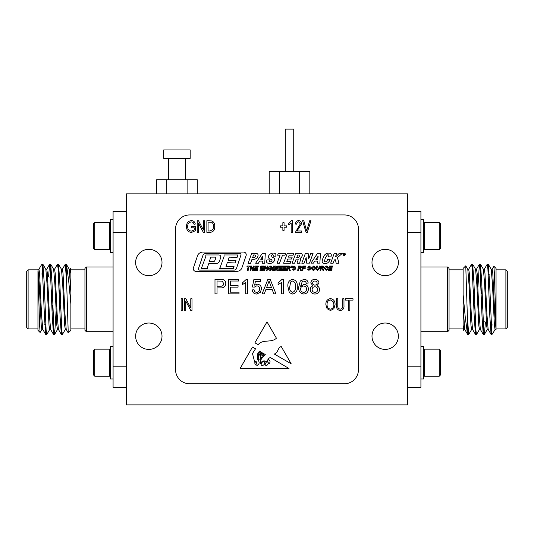 <?xml version="1.0" encoding="UTF-8"?>
<svg xmlns="http://www.w3.org/2000/svg" width="534" height="534" viewBox="0 0 534 534"><rect width="100%" height="100%" fill="white"/><g stroke="black" fill="none" stroke-linecap="round" stroke-linejoin="round"><path stroke-width="0.8" d="M197.266 193.842L197.266 179.771L156.649 179.771L156.649 193.842M166.802 179.771L166.802 193.842M187.114 179.771L187.114 193.842M176.961 149.947L190.184 149.947L190.184 158.384L163.731 158.384L163.731 149.947L176.961 149.947M407.689 404.879L407.689 193.842L126.311 193.842L126.311 404.879L407.689 404.879M162.009 336.22A13.19 13.19 0 0 0 142.224 324.799A13.19 13.19 0 0 0 142.224 347.641A13.19 13.19 0 0 0 162.009 336.22M162.009 262.501A13.19 13.19 0 0 0 142.224 251.073A13.19 13.19 0 0 0 142.224 273.922A13.19 13.19 0 0 0 162.009 262.501M398.371 336.22A13.19 13.19 0 0 0 378.586 324.799A13.19 13.19 0 0 0 378.586 347.641A13.19 13.19 0 0 0 398.371 336.22M398.371 262.501A13.19 13.19 0 0 0 378.586 251.073A13.19 13.19 0 0 0 378.586 273.922A13.19 13.19 0 0 0 398.371 262.501M344.383 214.942L189.617 214.942A14.071 14.071 0 0 0 175.553 229.013L175.553 369.702A14.071 14.071 0 0 0 189.617 383.772L344.383 383.772A14.071 14.071 0 0 0 358.447 369.702L358.447 229.013A14.071 14.071 0 0 0 344.383 214.942M261.573 358.694C260.525 360.343 260.212 361.959 260.632 363.527C261.406 361.772 262.641 360.877 264.343 360.857C266.68 364.141 267.768 357.867 270.391 357.553L289.027 368.5L240.1 368.5L252.482 347.033L255.519 348.815L252.482 353.535L254.524 361.431L256.14 361.478L257.254 365.376C259.664 363.921 259.771 361.972 257.575 359.522L257.575 353.929L259.397 351.092L260.499 351.739L258.302 354.196L258.483 359.302C261.246 361.752 260.452 356.011 259.537 354.616L261.166 352.133L261.8 352.507L260.405 354.196L260.632 356.358C261.36 357.793 261.847 357.853 262.081 356.525L261.68 353.788L262.488 352.907L262.895 353.148C261.974 353.942 261.927 354.896 262.768 356.004C263.355 355.551 263.589 354.703 263.462 353.481L265.271 354.543L261.573 358.694M281.211 346.493C277.473 347.868 278.101 353.268 274.236 354.002L291.177 363.774L281.211 346.493M238.992 293.854L228.385 293.854L228.385 279.342L238.618 279.342L238.618 281.017L230.428 281.017L230.428 285.483L238.057 285.483L238.057 287.152L230.428 287.152L230.428 292.178L238.992 292.178L238.992 293.854M256.707 294.04C254.084 293.914 252.575 292.552 252.202 289.949L254.057 289.762C254.257 291.377 255.145 292.245 256.721 292.365C258.67 292.138 259.644 291.017 259.644 288.987C259.624 287.018 258.65 285.977 256.727 285.85L254.244 287.152L252.388 286.972L253.877 279.529L260.759 279.529L260.759 281.385L255.392 281.385L254.658 285.149L257.241 284.175C259.971 284.515 261.393 286.077 261.5 288.874L260.392 292.278L256.707 294.04M283.267 279.342L283.267 293.854L281.411 293.854L281.411 282.546L278.06 284.682L278.06 282.967L282.072 279.342L283.267 279.342M304.013 279.342C306.416 279.449 307.811 280.684 308.198 283.06L306.342 283.247L305.668 281.758L303.893 281.017L302.304 281.445L300.575 286.277L304.1 284.362C306.843 284.702 308.272 286.271 308.385 289.074C308.245 292.071 306.716 293.727 303.799 294.04C300.108 293.38 298.413 291.057 298.713 287.058L300.295 280.991L304.013 279.342M182.334 310.361L181.126 310.361L181.126 298.753L182.334 298.753L182.334 310.361M297.037 230.982L301.556 230.982L301.556 232.343L295.375 232.343L300.355 223.813L298.573 221.79C297.291 222.017 296.677 222.825 296.73 224.2L295.529 224.046C295.602 221.97 296.63 220.809 298.619 220.582C300.515 220.782 301.496 221.864 301.556 223.833L297.037 230.982M284.068 230.381L282.86 230.381L282.86 227.217L280.297 227.217L280.297 225.855L282.86 225.855L282.86 222.691L284.068 222.691L284.068 225.855L286.631 225.855L286.631 227.217L284.068 227.217L284.068 230.381M198.428 232.343L197.22 232.343L197.22 220.729L198.508 220.729L203.401 229.987L203.401 220.729L204.609 220.729L204.609 232.343L203.321 232.343L198.428 223.099L198.428 232.343M349.85 310.361L348.642 310.361L348.642 300.108L345.471 300.108L345.471 298.753L353.014 298.753L353.014 300.108L349.85 300.108L349.85 310.361M327.048 308.692L325.873 304.707C325.733 301.256 327.269 299.22 330.479 298.599C333.623 299.2 335.158 301.189 335.072 304.567L333.89 308.739L330.473 310.508L327.048 308.692M298.152 259.904A0.567 0.567 0 0 0 297.618 259.137L296.15 259.137L294.635 263.162L292.091 263.162L295.796 253.323L300.495 253.323A1.782 1.782 0 0 1 302.277 255.165A3.391 3.391 0 0 1 299.928 258.276A1.295 1.295 0 0 1 300.549 259.798L299.841 262.087A1.055 1.055 0 0 0 300.141 263.175L297.391 263.175A1.108 1.108 0 0 1 297.291 262.194L298.152 259.904M277.053 263.189L279.536 263.189L282.533 255.185L284.996 255.185L285.63 253.323L278.261 253.323L277.633 255.185L280.043 255.185L277.053 263.189M328.657 255.052A0.888 0.888 0 0 0 327.335 255.052A11.04 11.04 0 0 0 324.592 261.039A0.694 0.694 0 0 0 325.052 261.78A1.322 1.322 0 0 0 326.494 261.393A4.826 4.826 0 0 0 327.662 259.33L330.179 259.33A6.455 6.455 0 0 1 327.756 262.801A4.325 4.325 0 0 1 323.751 263.369A3.137 3.137 0 0 1 323.31 263.169A2.016 2.016 0 0 1 322.222 260.826A17.408 17.408 0 0 1 323.891 256.093A5.74 5.74 0 0 1 325.994 253.857A5.093 5.093 0 0 1 329.872 253.27A1.896 1.896 0 0 1 331.3 255.332A6.048 6.048 0 0 1 330.913 256.847L328.29 256.847A3.424 3.424 0 0 0 328.81 255.639A0.661 0.661 0 0 0 328.657 255.052M202.626 252.095A5.821 5.821 0 0 0 197.814 254.945L193.401 267.868A2.617 2.617 0 0 0 195.878 271.325L236.849 271.325A5.54 5.54 0 0 0 241.708 268.442L246.101 255.572A2.63 2.63 0 0 0 243.611 252.095L202.626 252.095M255.225 266.045L254.358 270.311L257.642 270.311L257.809 269.603L255.339 269.603L255.572 268.455L257.809 268.455L257.969 267.741L255.719 267.741L255.919 266.76L258.189 266.76L258.356 266.045L255.225 266.045M251.314 268.402L252.942 268.402L252.555 270.311L253.39 270.311L254.257 266.045L253.423 266.045L253.089 267.688L251.461 267.688L251.794 266.045L250.96 266.045L250.092 270.311L250.927 270.311L251.314 268.402M247.382 270.311L248.217 270.311L248.944 266.76L250.259 266.76L250.419 266.045L247.082 266.045L246.922 266.76L248.103 266.76L247.382 270.311M310.968 263.128L313.445 263.128L314.726 261.106L317.556 261.106L317.316 263.128L319.859 263.128L320.467 253.343L317.476 253.343L310.968 263.128M308.151 253.343L305.388 253.343L301.783 263.182L304.1 263.175L306.142 257.602L306.623 263.128L309.486 263.128L313.064 253.343L310.775 253.343L308.719 258.963L308.151 253.343M337.722 257.421A0.574 0.574 0 0 0 337.548 258.002L338.957 263.175L336.146 263.175L335.472 259.818L334.938 259.611L334.184 260.345L333.163 263.175L330.686 263.175L334.224 253.343L336.7 253.343L335.566 256.5L335.999 256.56L339.29 253.343L342.314 253.343L337.722 257.421M345.331 254.284A1.175 1.175 0 0 0 343.569 253.263A1.175 1.175 0 0 0 343.569 255.299A1.175 1.175 0 0 0 345.331 254.284M326.174 270.371L328.17 268.916L327.349 268.782L326.241 269.657L325.326 268.575L326.741 266.7L327.569 267.414L328.39 267.334L326.761 265.992C325.306 266.186 324.552 267.033 324.505 268.542L326.174 270.371M324.125 267.167L322.763 266.045L320.887 266.045L320.02 270.311L320.854 270.311L321.208 268.562L322.049 268.649L322.916 270.311L323.791 270.311L322.83 268.502L324.125 267.167M269.183 260.699A0.955 0.955 0 0 0 270.157 261.914A2.063 2.063 0 0 0 271.966 260.559A0.901 0.901 0 0 0 271.185 259.35A3.751 3.751 0 0 1 269.57 258.836A2.323 2.323 0 0 1 268.796 255.599A5.5 5.5 0 0 1 271.833 253.283A4.606 4.606 0 0 1 274.863 253.403A1.722 1.722 0 0 1 275.918 255.352A3.124 3.124 0 0 1 275.604 256.193L273.268 256.193A1.742 1.742 0 0 0 273.441 255.639A0.748 0.748 0 0 0 272.774 254.798A1.615 1.615 0 0 0 271.185 255.639A0.828 0.828 0 0 0 271.345 256.801A72.804 72.804 0 0 1 273.735 257.949A1.769 1.769 0 0 1 274.616 260.085A4.779 4.779 0 0 1 271.185 263.229A6.588 6.588 0 0 1 267.647 263.088A1.662 1.662 0 0 1 266.513 261.226A4.773 4.773 0 0 1 266.94 259.904L269.536 259.904A2.977 2.977 0 0 0 269.183 260.699M293.093 255.185L293.793 253.323L287.325 253.296L283.607 263.189L290.342 263.189L291.017 261.393L286.811 261.393L287.699 259.03L291.484 259.03L292.205 257.114L288.42 257.114L289.141 255.185L293.093 255.185M258.069 255.659A1.976 1.976 0 0 0 256.126 253.336L251.674 253.336L248.076 263.382L250.539 263.382L251.995 259.324L253.697 259.324A4.446 4.446 0 0 0 258.069 255.659M264.751 263.189L265.305 253.323L262.354 253.323L255.639 263.189L258.403 263.189L259.684 261.106L262.428 261.106L262.194 263.189L264.751 263.189M329.425 266.045L328.557 270.311L331.834 270.311L332.001 269.603L329.538 269.603L329.772 268.455L332.001 268.455L332.168 267.741L329.912 267.741L330.112 266.76L332.382 266.76L332.548 266.045L329.425 266.045M317.617 269.657L316.836 269.136A121.031 121.031 0 0 1 316.876 268.942L317.463 266.045L316.622 266.045L316.061 268.842A30.632 30.632 0 0 1 316.008 269.096L317.57 270.371L319.599 268.469L320.086 266.045L319.252 266.045L318.778 268.395L317.617 269.657M311.489 267.841L311.375 268.635L313.098 270.371C314.599 270.184 315.394 269.316 315.481 267.774L313.732 265.992L311.489 267.841M308.231 269.463L308.091 269.002L307.27 269.036L308.932 270.371L310.608 269.023L310.301 268.282L308.532 267.147L309.239 266.7L310.881 267.32L309.246 265.992L307.711 267.234L309.787 269.129L308.952 269.657L308.231 269.463M302.831 266.045L301.964 270.311L302.798 270.311L303.165 268.509L305.188 268.509L305.355 267.794L303.312 267.794L303.519 266.76L305.575 266.76L305.735 266.045L302.831 266.045M301.797 267.167L300.442 266.045L298.566 266.045L297.698 270.311L298.533 270.311L298.886 268.562L299.721 268.649L300.595 270.311L301.47 270.311L300.508 268.502L301.797 267.167M291.404 266.746L291.404 267.521L291.924 267.521L292.378 266.045L291.537 266.045L291.404 266.746M293.126 269.463L292.992 269.002L292.171 269.036L293.833 270.371L295.509 269.023L295.195 268.282L293.426 267.147L294.141 266.7L295.783 267.32L294.147 265.992L292.605 267.234L294.688 269.129L293.854 269.657L293.126 269.463M266.346 270.311L267.18 270.311L268.048 266.045L267.214 266.045L266.66 268.949L265.585 266.045L264.751 266.045L263.883 270.311L264.717 270.311L265.271 267.414L266.346 270.311M260.812 266.045L259.945 270.311L263.222 270.311L263.389 269.603L260.919 269.603L261.159 268.455L263.389 268.455L263.556 267.741L261.3 267.741L261.5 266.76L263.769 266.76L263.936 266.045L260.812 266.045M270.144 270.371L271.96 269.864L272.333 268.015L270.444 268.015L270.284 268.729L271.352 268.729L271.225 269.37L270.144 269.657L269.189 268.609L270.745 266.7L271.706 267.414L272.527 267.32L270.745 265.992L268.615 267.421L268.368 268.609L268.942 270.01L270.144 270.371M273.555 266.045L272.687 270.311L273.528 270.311L274.396 266.045L273.555 266.045M283.461 266.045L282.593 270.311L285.877 270.311L286.044 269.603L283.574 269.603L283.808 268.455L286.044 268.455L286.204 267.741L283.954 267.741L284.155 266.76L286.424 266.76L286.591 266.045L283.461 266.045M290.636 267.167L289.281 266.045L287.399 266.045L286.531 270.311L287.372 270.311L287.726 268.562L288.56 268.649L289.435 270.311L290.309 270.311L289.348 268.502L290.636 267.167M279.522 266.045L278.655 270.311L281.939 270.311L282.099 269.603L279.636 269.603L279.869 268.455L282.099 268.455L282.266 267.741L280.016 267.741L280.216 266.76L282.486 266.76L282.646 266.045L279.522 266.045M276.846 270.311L277.687 270.311L278.548 266.045L277.713 266.045L277.159 268.949L276.091 266.045L275.257 266.045L274.389 270.311L275.224 270.311L275.778 267.414L276.846 270.311M185.805 310.361L184.597 310.361L184.597 298.753L185.879 298.753L190.778 308.005L190.778 298.753L191.986 298.753L191.986 310.361L190.691 310.361L185.805 301.116L185.805 310.361M342.761 305.441L342.761 298.753L343.969 298.753L343.969 305.435C344.256 308.398 343.028 310.094 340.291 310.508C337.515 310.127 336.28 308.432 336.58 305.435L336.58 298.753L337.782 298.753L337.782 305.441C337.495 307.544 338.296 308.786 340.198 309.153C342.187 308.866 343.042 307.631 342.761 305.441M194.209 227.818L191.339 227.818L191.339 226.463L195.411 226.463L195.411 230.715L191.419 232.49C188.122 232.023 186.486 230.054 186.52 226.59C186.446 223.085 188.055 221.083 191.339 220.582C193.548 220.696 194.857 221.85 195.264 224.046L194.056 224.353C193.735 222.805 192.787 222.004 191.225 221.937C188.769 222.358 187.601 223.893 187.721 226.543C187.614 229.226 188.822 230.755 191.346 231.135L194.209 229.947L194.209 227.818M210.296 232.343L206.872 232.343L206.872 220.729L211.991 220.949C213.994 222.157 214.902 224 214.708 226.476C214.915 229.907 213.446 231.869 210.296 232.343M292.358 220.582L292.358 232.343L291.157 232.343L291.157 223.145L288.74 224.954L288.74 223.599L291.577 220.582L292.358 220.582M307.297 232.343L306.049 232.343L302.578 220.729L303.819 220.729L306.609 230.982L309.7 220.729L310.955 220.729L307.297 232.343M310.247 289.582C310.274 287.679 311.195 286.451 313.004 285.89L310.808 283C311.088 280.63 312.443 279.409 314.873 279.342C317.329 279.422 318.698 280.657 318.992 283.047L316.842 285.89C318.598 286.518 319.506 287.759 319.552 289.628C319.279 292.425 317.73 293.894 314.9 294.04C312.05 293.887 310.501 292.405 310.247 289.582M289.335 292.639L287.919 286.698C287.472 282.66 289.021 280.21 292.572 279.342C296.123 280.21 297.672 282.66 297.224 286.698C297.672 290.73 296.123 293.179 292.572 294.04L289.335 292.639M264.29 293.854L262.121 293.854L267.881 279.342L270.191 279.342L275.951 293.854L273.782 293.854L272.133 289.388L265.945 289.388L264.29 293.854M247.549 279.342L247.549 293.854L245.687 293.854L245.687 282.546L242.336 284.682L242.336 282.967L246.348 279.342L247.549 279.342M217.038 293.854L214.988 293.854L214.988 279.342L222.471 279.476C224.614 279.95 225.715 281.291 225.782 283.514C225.482 286.571 223.753 288.033 220.589 287.899L217.038 287.899L217.038 293.854M276.432 338.209C271.199 343.182 262.695 338.836 258.209 344.65L254.892 342.855L267 321.862L276.432 338.209M205.977 253.336A3.925 3.925 0 0 0 202.947 255.352L198.528 268.475A1.248 1.248 0 0 0 199.709 270.117L234.159 270.117A2.41 2.41 0 0 0 236.442 268.475L240.934 255.112A1.348 1.348 0 0 0 239.659 253.336L205.977 253.336M220.696 257.668A2.056 2.056 0 0 0 218.746 254.945L205.817 254.945L205.817 256.5L201.298 268.629L207.506 268.629L207.506 267.2L208.687 263.743L215.936 263.743A4.466 4.466 0 0 0 219.634 260.752L220.696 257.668M220.175 267.414L219.294 268.629L233.238 268.629L234.159 266.039L233.031 266.433L225.975 266.433L227.324 262.635L235.06 262.968L235.988 260.345L228.125 260.345L229.266 257.114L237.069 257.421L237.95 254.945L224.046 254.945L224.046 256.5L220.175 267.414M317.77 259.324L318.137 256.193L315.848 259.324L317.77 259.324M345.304 254.284A1.148 1.148 0 0 0 343.582 253.29A1.148 1.148 0 0 0 343.582 255.272A1.148 1.148 0 0 0 345.304 254.284M344.61 253.743L343.869 253.623L343.649 254.898L343.883 254.338L344.55 254.898L344.61 253.743M344.103 254.184L344.517 253.93L343.976 253.77L344.103 254.184M321.822 267.908L323.304 267.18L323.103 266.826L321.581 266.76L321.341 267.908L321.822 267.908M298.232 257.582A2.657 2.657 0 0 0 299.728 256.106A0.808 0.808 0 0 0 298.98 254.992L297.712 254.992L296.737 257.582L298.232 257.582M255.439 255.706A0.768 0.768 0 0 0 254.725 254.945L253.563 254.945L252.549 257.768L253.376 257.768A2.063 2.063 0 0 0 255.439 255.706M262.748 256.1L260.772 259.324L262.621 259.324L262.748 256.1M213.487 261.553A1.382 1.382 0 0 0 214.715 260.819A9.238 9.238 0 0 0 215.676 257.902A1.235 1.235 0 0 0 215.536 257.114L210.817 257.114L209.295 261.553L213.487 261.553M312.196 268.622L313.191 269.657L314.659 267.781L313.678 266.7L312.196 268.622M299.501 267.908L300.976 267.18L300.782 266.826L299.254 266.76L299.02 267.908L299.501 267.908M288.34 267.908L289.815 267.18L289.622 266.826L288.093 266.76L287.859 267.908L288.34 267.908M330.486 299.954C328.03 300.455 326.895 302.05 327.082 304.727C327.002 307.224 328.13 308.699 330.466 309.153C332.862 308.665 333.997 307.13 333.863 304.534L333.363 301.91L330.486 299.954M208.08 222.091L208.08 230.982L210.149 230.982L213.046 229.293L213.507 226.456C213.667 224.707 213.086 223.325 211.758 222.318L208.08 222.091M314.9 281.017C313.565 281.044 312.824 281.705 312.664 283.007C312.777 284.382 313.525 285.083 314.92 285.109C316.255 285.083 316.996 284.415 317.129 283.093C317.002 281.758 316.255 281.064 314.9 281.017M314.86 286.785C313.131 286.892 312.216 287.813 312.11 289.541C312.203 291.317 313.138 292.258 314.913 292.365C316.655 292.265 317.583 291.35 317.69 289.602C317.576 287.826 316.629 286.892 314.86 286.785M303.586 286.037C301.717 286.177 300.715 287.179 300.575 289.034C300.682 291.043 301.71 292.151 303.659 292.365C305.548 292.158 306.503 291.077 306.529 289.134C306.469 287.199 305.488 286.171 303.586 286.037M290.623 282.012L289.782 286.691C289.321 289.535 290.256 291.43 292.572 292.365C294.895 291.424 295.823 289.535 295.362 286.691C295.823 283.828 294.881 281.939 292.552 281.017L290.623 282.012M268.048 283.694L266.559 287.713L271.512 287.713L269.036 281.017L268.048 283.694M217.038 281.017L217.038 286.224L220.535 286.224C222.498 286.331 223.559 285.443 223.733 283.567L222.171 281.144L217.038 281.017M263.509 361.478C261.907 361.611 259.551 365.743 262.768 365.53C265.111 364.175 265.358 362.82 263.509 361.478M268.455 363.047A0.708 0.708 0 0 0 269.783 362.853L270.037 361.478L269.623 360.296L268.455 359.522L267.434 361.064L268.455 363.047M256.901 364.402C256.841 362.973 256.166 362.172 254.892 361.999C254.651 364.208 255.325 365.269 256.901 365.176L256.901 364.402M265.078 363.834C265.318 367.946 270.751 363.007 266.806 361.578L265.078 363.834M86.354 331.721L84.946 330.312L84.946 268.408L86.354 267L86.354 331.721L113.081 331.721M126.311 387.29L113.081 387.29L113.081 211.424L126.311 211.424M28.108 269.817L28.108 328.904L26.7 327.496L26.7 271.219L28.108 269.817L37.954 269.817L37.954 269.196L39.256 284.308L41.211 325.42L41.866 329.458L42.84 329.458M42.353 327.102L42.6 324.405M42.353 266.94L42.84 264.183L45.851 269.33L47.072 284.308L49.028 325.42L49.682 329.458L50.657 329.458M51.878 293.733L52.158 287.192M50.169 266.94L50.657 264.183L53.667 269.33L54.889 284.308L56.844 325.42L57.498 329.458L58.473 329.458M59.695 293.733L59.975 287.192M57.986 266.94L58.473 264.183L61.483 269.33L62.705 284.308L64.661 325.42L65.315 329.458L66.289 329.458M65.802 266.94L66.289 264.183L69.3 269.33L70.875 292.498L70.875 330.312L68.239 332.896L66.657 282.9L66.657 265.798L68.719 281.231L70.875 304.046M42.907 264.243L44.142 281.772L46.098 329.812L46.752 334.531L49.755 329.385M50.723 264.243L51.958 281.772L53.914 329.812L54.628 334.471L56.07 311.522M58.54 264.243L59.775 281.772L61.73 329.818L62.378 334.531L65.388 329.385M66.356 264.243L66.657 265.798M42.179 265.371L41.432 264.931L42.179 264.183L44.469 316.942L45.704 334.471L42.76 329.385L41.539 314.406L39.583 273.295L38.935 269.263L37.954 269.263L39.589 324.946L40.117 332.475L41.939 329.385M41.979 274.316L42.179 269.076M41.432 264.931L38.855 269.33M39.563 273.081L39.396 274.316M45.704 334.471L46.258 331.781M48.594 276.512L49.615 264.243L50.33 268.896L52.285 316.942L53.52 334.471L54.074 331.781M54.488 269.33L57.492 264.183L58.146 268.896L60.102 316.942L61.337 334.471L61.891 331.781M62.304 269.33L65.315 264.183L66.657 282.9M70.768 268.302L70.875 268.796L70.715 268.308L70.121 269.33M70.875 268.796L70.875 292.498M45.77 269.263L46.752 269.263L47.399 273.295L49.355 314.406L50.576 329.385L53.52 334.471M52.085 311.522L52.365 304.987M53.587 269.263L54.561 269.263L55.216 273.295L57.171 314.406L58.393 329.385L61.337 334.471M59.901 311.522L60.182 304.987M61.403 269.263L62.378 269.263L63.032 273.295L64.988 314.406L66.209 329.385L68.239 332.896M69.22 269.263L70.194 269.263L70.875 273.635M49.208 277.133L47.573 275.491M43.821 274.316L42.84 274.316M70.875 269.817L84.946 269.817M40.117 332.475L37.954 330.312L37.954 270.885M113.081 366.184L126.311 366.184M126.311 232.53L113.081 232.53M113.081 252.368L110.271 252.368L110.271 219.728L113.081 219.728M110.271 248.877L109.597 249.552L109.597 222.544L110.271 223.219M94.738 222.544L93.39 223.893L93.39 248.203L94.738 249.552L94.738 222.544L109.597 222.544M113.081 346.352L110.271 346.352L110.271 378.993L113.081 378.993M110.271 349.837L109.597 349.163L109.597 376.176L110.271 375.502M94.738 376.176L93.39 374.828L93.39 350.511L94.738 349.163L94.738 376.176L109.597 376.176M60.215 293.733L59.241 293.733M52.405 293.733L51.424 293.733M473.785 304.987L474.759 304.987M481.595 304.987L482.576 304.987M447.646 267L449.054 268.408L449.054 330.312L447.646 331.721L447.646 267L420.919 267M407.689 211.424L420.919 211.424L420.919 387.29L407.689 387.29M496.046 329.518L494.744 314.406L492.789 273.295L492.134 269.263L491.16 269.263M491.647 271.619L491.4 274.316M491.647 331.781L491.16 334.531L488.149 329.385L486.928 314.406L484.972 273.295L484.318 269.263L483.343 269.263M482.122 304.987L481.842 311.522M483.831 331.781L483.343 334.531L480.333 329.385L479.111 314.406L477.156 273.295L476.502 269.263L475.527 269.263M474.305 304.987L474.025 311.522M476.014 331.781L475.527 334.531L472.517 329.385L471.295 314.406L469.339 273.295L468.685 269.263L467.711 269.263M468.198 331.781L467.711 334.531L464.7 329.385L463.125 306.222L463.125 268.408L465.761 265.825L467.343 315.821L467.343 332.922L465.281 317.49L463.125 294.675M491.093 334.471L489.858 316.942L487.902 268.902L487.248 264.183L484.245 269.33M483.277 334.471L482.042 316.942L480.086 268.902L479.372 264.243L477.93 287.192M475.46 334.471L474.225 316.942L472.27 268.902L471.622 264.183L468.612 269.33M467.644 334.471L467.343 332.922M505.892 328.904L505.892 269.817L507.3 271.219L507.3 327.496L505.892 328.904L496.046 328.904L496.046 329.458L494.411 273.775L493.883 266.246L492.061 269.33M492.021 324.405L491.821 329.645M492.568 333.79L491.821 334.531L491.821 333.343L492.568 333.79L495.145 329.385M494.437 325.64L494.604 324.405M491.821 333.343L489.531 281.772L488.296 264.243L487.742 266.94M485.406 322.202L484.385 334.471L483.671 329.818L481.715 281.772L480.48 264.243L479.926 266.94M479.512 329.385L476.508 334.531L475.854 329.818L473.898 281.772L472.663 264.243L472.109 266.94M471.696 329.385L468.685 334.531L467.343 315.821M463.232 330.419L463.125 329.925L463.285 330.412L463.879 329.385M463.125 329.925L463.125 306.222M496.046 329.458L495.065 329.458L494.417 325.42L492.461 284.308L491.24 269.33L488.296 264.243M488.23 329.458L487.248 329.458L486.601 325.42L484.645 284.308L483.424 269.33L480.48 264.243M481.915 287.192L481.635 293.733M480.413 329.458L479.439 329.458L478.784 325.42L476.829 284.308L475.607 269.33L472.663 264.243M474.099 287.192L473.818 293.733M472.597 329.458L471.622 329.458L470.968 325.42L469.012 284.308L467.791 269.33L465.761 265.825M464.78 329.458L463.806 329.458L463.125 325.086M484.792 321.588L486.427 323.23M490.179 324.405L491.16 324.405M463.125 328.904L449.054 328.904M493.883 266.246L496.046 268.408L496.046 327.836M420.919 232.53L407.689 232.53M407.689 366.184L420.919 366.184M420.919 378.993L423.729 378.993L423.729 346.352L420.919 346.352M423.729 349.837L424.403 349.163L424.403 376.176L423.729 375.502M439.262 376.176L440.61 374.828L440.61 350.511L439.262 349.163L439.262 376.176L424.403 376.176M420.919 252.368L423.729 252.368L423.729 219.728L420.919 219.728M423.729 248.877L424.403 249.552L424.403 222.544L423.729 223.219M439.262 222.544L440.61 223.893L440.61 248.203L439.262 249.552L439.262 222.544L424.403 222.544M269.203 193.842L269.203 171.327L309.82 171.327L309.82 193.842M279.355 171.327L279.355 193.842M299.661 171.327L299.661 193.842M285.289 171.327L285.289 129.121L293.733 129.121L293.733 171.327M168.517 158.384L168.517 179.771M185.398 158.384L185.398 179.771M86.354 267L113.081 267M57.572 329.385L54.628 334.471M49.615 264.243L46.672 269.33M45.77 324.405L44.789 324.405M70.875 328.904L84.946 328.904M37.954 328.904L28.108 328.904M45.77 334.531L46.752 334.531M53.587 334.531L54.568 334.531M61.403 334.531L62.385 334.531M42.179 264.183L42.84 264.183M49.682 264.183L50.657 264.183M57.498 264.183L58.473 264.183M65.315 264.183L66.289 264.183M94.738 249.552L109.597 249.552M94.738 349.163L109.597 349.163M60.636 304.987L59.661 304.987M52.819 304.987L51.845 304.987M473.364 293.733L474.339 293.733M481.181 293.733L482.155 293.733M447.646 331.721L420.919 331.721M476.428 269.33L479.372 264.243M484.385 334.471L487.328 329.385M488.23 274.316L489.211 274.316M463.125 269.817L449.054 269.817M496.046 269.817L505.892 269.817M488.23 264.183L487.248 264.183M480.413 264.183L479.432 264.183M472.597 264.183L471.615 264.183M491.821 334.531L491.16 334.531M484.318 334.531L483.343 334.531M476.502 334.531L475.527 334.531M468.685 334.531L467.711 334.531M439.262 349.163L424.403 349.163M439.262 249.552L424.403 249.552"/></g></svg>
